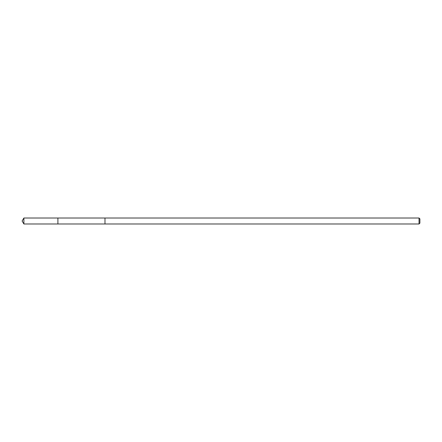 <?xml version="1.0" encoding="UTF-8"?>
<svg xmlns="http://www.w3.org/2000/svg" width="442" height="442" viewBox="0 0 442 442"><rect width="100%" height="100%" fill="white"/><g stroke="black" fill="none" stroke-linecap="round" stroke-linejoin="round"><path stroke-width="0.66" d="M57.902 222.492L57.902 218.017L23.896 218.017L23.896 223.983L57.902 223.983L57.902 218.017L104.981 218.022L104.981 223.978L57.902 223.983L57.902 222.492M104.981 218.017L104.981 223.983L419.038 223.983L419.038 218.017L104.981 218.017M419.038 218.017L419.9 218.878L419.9 223.122L419.038 223.983M57.902 223.983L23.896 223.983L22.1 221L23.896 223.983M22.1 221L23.896 218.017"/></g></svg>
